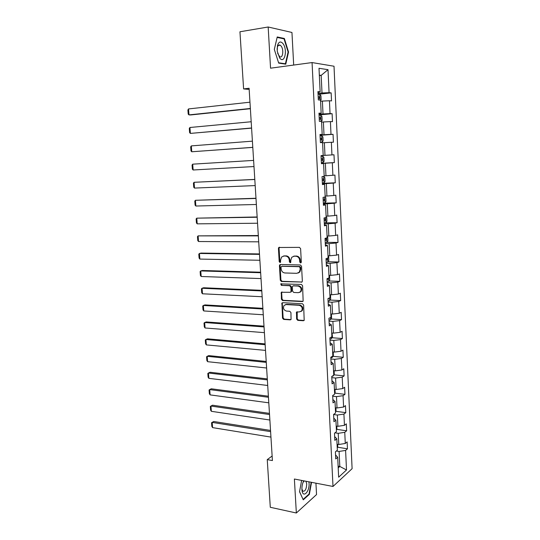 <?xml version="1.0" encoding="UTF-8"?>
<svg xmlns="http://www.w3.org/2000/svg" width="540" height="540" viewBox="0 0 540 540"><rect width="100%" height="100%" fill="white"/><g stroke="black" fill="none" stroke-linecap="round" stroke-linejoin="round"><path stroke-width="0.81" d="M300.584 262.933L301.327 262.069L300.605 248.65L299.41 247.367L278.741 247.496L278.431 248.42L279.2 261.617L280.017 262.494L280.517 262.278L280.625 259.943L281.59 257.033L283.898 256.028L285.545 256.048C287.692 256.325 288.947 257.681 289.298 260.104L289.393 261.826L290.216 262.717L290.736 262.481L290.844 260.138L291.796 257.249L294.179 256.19L295.853 256.216C298.04 256.493 299.309 257.857 299.66 260.307L299.754 262.035L300.584 262.933M296.609 319.072L297.783 320.369L303.372 320.74L304.189 320.375L303.635 305.039L302.454 303.743L282.683 302.684L281.927 303.014L282.515 318.141L283.662 319.424L290.27 319.862L291.06 319.518L290.945 312.572L289.784 311.283L286.49 311.087C283.635 310.102 282.832 308.225 284.074 305.465L286.119 304.574L299.126 305.282C302.009 306.234 302.846 308.111 301.644 310.905L299.491 311.87L296.507 312.086L296.609 319.072L297.216 318.803L298.384 320.092L304.115 320.463M293.686 65.056L291.951 32.468L268.164 27L270.553 68.189L312.059 62.566L333.005 486.466L294.381 479.021L296.345 513L270.29 507.283L267.246 459.621L272.416 460.559L249.089 88.256L243.601 88.925L249.163 89.411M268.164 27L239.949 31.772L243.601 88.925M301.293 282.258L302.083 281.9L302.346 281.05L301.55 266.254L300.362 264.971L280.463 264.512L279.74 264.829L279.443 265.727L280.294 280.26L281.448 281.529L301.948 282.035M302.596 285.728L303.143 301.219L302.339 301.577L282.562 300.55L281.408 299.281L281.313 292.275L290.014 292.302L290.783 291.965L291.047 291.121L290.81 286.99L289.643 285.714L281.353 285.383L280.733 283.892L301.408 284.438L302.596 285.728M312.059 62.566L334.017 66.231L352.1 468.686L333.005 486.466M337.595 447.214L347.45 448.814L347.132 441.902L345.276 443.468L344.763 432.317L346.626 430.805L346.309 423.839L344.439 425.324L343.919 414.079L345.796 412.648L345.472 405.628L343.595 407.025L343.069 395.692L344.959 394.349L344.635 387.268L342.745 388.577L342.212 377.156L344.115 375.901L343.784 368.766L341.881 369.981L341.354 358.465L343.258 357.298L342.934 350.102L341.017 351.236L340.484 339.62L342.401 338.546L342.07 331.29L340.146 332.329L339.606 320.618L341.537 319.64L341.199 312.329L339.262 313.268L338.715 301.462L340.666 300.578L340.328 293.2L338.378 294.05L337.824 282.143L339.781 281.353L339.444 273.922L337.48 274.671L336.926 262.663L338.897 261.974L338.553 254.475L336.575 255.13L336.015 243.02L338 242.433L337.655 234.873L335.664 235.42L335.104 223.216L337.102 222.723L336.751 215.102L334.746 215.548L334.179 203.236L336.191 202.851L335.84 195.163L333.821 195.507L333.248 183.087L335.273 182.81L334.922 175.054L332.89 175.291L332.309 162.769L334.348 162.594L333.99 154.778L331.945 154.906L331.364 142.276L333.416 142.209L333.052 134.325L331 134.345L330.406 121.601L332.471 121.649L332.113 113.697L330.041 113.609L329.447 100.757L331.526 100.913L331.155 92.887L329.069 92.684L328.01 69.68L319.005 68.283L320.139 91.827L317.932 91.618L318.33 99.914L320.537 100.082L321.165 113.231L318.971 113.137L319.376 121.365L321.557 121.412L322.184 134.447L320.011 134.474L320.402 142.628L322.576 142.56L323.197 155.48L321.037 155.614L321.428 163.701L323.582 163.519L321.422 163.573M347.45 448.814L345.6 450.414L346.505 469.962L338.648 477.191L337.689 457.252L335.745 458.939L335.401 451.825L337.351 450.178L336.805 438.804L334.841 440.397L334.496 433.229L336.461 431.663L335.914 420.194L333.936 421.706L333.585 414.47L335.563 412.999L335.009 401.436L333.025 402.854L332.667 395.557L334.665 394.18L334.105 382.523L332.1 383.846L331.742 376.488L333.747 375.199L333.187 363.447L331.169 364.675L330.811 357.257L332.829 356.062L332.262 344.21L330.237 345.344L329.873 337.865L331.904 336.764L331.331 324.81L329.285 325.843L328.921 318.303L330.966 317.304L330.392 305.249L328.334 306.18L327.969 298.573L330.028 297.682L329.441 285.518L327.375 286.349L327.004 278.681L329.076 277.884L328.489 265.619L326.403 266.348L326.025 258.613L328.118 257.918L327.524 245.552L325.424 246.173L325.046 238.37L327.152 237.782L326.551 225.308L324.439 225.821L324.054 217.951L326.174 217.472L325.566 204.89L323.44 205.294L323.055 197.357L325.188 196.985L324.581 184.295L322.441 184.592L322.049 176.58L324.196 176.324L323.582 163.519M334.989 432.83L338.229 433.323L338.762 444.494L337.068 444.224M338.762 444.494L345.276 443.468M338.229 433.323L344.763 432.317M336.805 438.804L334.658 436.61M333.592 414.531L337.358 415.051L337.898 426.31L336.191 426.06M337.898 426.31L344.439 425.324M337.358 415.051L343.919 414.079M335.914 420.194L333.767 418.149M332.701 396.158L336.481 396.623L337.021 407.977L335.313 407.754M337.021 407.977L343.595 407.025M336.481 396.623L343.069 395.692M335.009 401.436L332.863 399.533M331.803 377.636L335.597 378.047L336.143 389.502L334.429 389.3M336.143 389.502L342.745 388.577M335.597 378.047L342.212 377.156M334.105 382.523L331.952 380.768M330.892 358.965L334.706 359.323L335.252 370.865L333.531 370.69M335.252 370.865L341.881 369.981M334.706 359.323L341.354 358.465M333.187 363.447L331.034 361.84M329.981 340.132L333.808 340.443L334.361 352.08L332.633 351.925M334.361 352.08L341.017 351.236M333.808 340.443L340.484 339.62M332.262 344.21L330.109 342.758M329.062 321.151L332.897 321.401L333.457 333.14L331.722 333.011M333.457 333.14L340.146 332.329M332.897 321.401L339.606 320.618M331.331 324.81L329.177 323.514M328.131 302.009L331.985 302.211L332.546 314.037L330.804 313.936L331.418 314.307L331.594 317.952L330.595 319.653L330.494 317.54M332.546 314.037L339.262 313.268M331.985 302.211L338.715 301.462M330.392 305.249L328.232 304.115M327.2 282.71L331.06 282.852L331.628 294.779L329.886 294.705M331.628 294.779L338.378 294.05M331.06 282.852L337.824 282.143M329.441 285.518L327.287 284.546M326.255 263.25L330.129 263.331L330.703 275.366L328.954 275.312M330.703 275.366L337.48 274.671M330.129 263.331L336.926 262.663M328.489 265.619L326.329 264.809M325.303 243.628L329.191 243.648L329.771 255.778L328.01 255.751M329.771 255.778L336.575 255.13M329.191 243.648L336.015 243.02M327.524 245.552L325.363 244.91M324.344 223.837L328.246 223.796L328.826 236.034L327.065 236.034M328.826 236.034L335.664 235.42M328.246 223.796L335.104 223.216M326.551 225.308L324.392 224.836M323.372 203.877L327.294 203.776L327.881 216.122L326.113 216.149M327.881 216.122L334.746 215.548M327.294 203.776L334.179 203.236M325.566 204.89L323.406 204.593M322.4 183.749L326.329 183.587L326.923 196.034L325.148 196.088M326.923 196.034L333.821 195.507M326.329 183.587L333.248 183.087M324.581 184.295L322.421 184.174M321.415 163.445L325.357 163.228L325.957 175.777L324.175 175.858M325.957 175.777L332.89 175.291M325.357 163.228L332.309 162.769M322.589 142.817L324.378 142.688L324.986 155.345L323.197 155.459M324.986 155.345L331.945 154.906M324.378 142.688L331.364 142.276M321.59 122.128L323.393 121.972L324 134.744L320.038 135.054M324 134.744L331 134.345M323.393 121.972L330.406 121.601M322.184 134.447L320.024 134.757M320.591 101.264L322.394 101.075L323.008 113.954L319.032 114.332M323.008 113.954L330.041 113.609M322.394 101.075L329.447 100.757M321.165 113.231L319.005 113.731M319.356 75.607L321.172 75.377L322.009 92.988L318.019 93.433M322.009 92.988L329.069 92.684M319.336 75.127L321.172 75.377L328.01 69.68M320.139 91.827L317.972 92.516M296.345 513L316.541 494.573L315.934 483.179M272.133 456.03L267.246 459.621M338.121 466.148L339.809 466.445L339.093 451.447L336.373 451.001M338.202 467.883L339.809 466.445L346.505 469.962M339.093 451.447L345.6 450.414M337.689 457.252L335.549 454.923M318.654 94.264L331.155 92.887M319.059 114.919L332.113 113.697M320.051 135.338L333.052 134.325M321.408 163.323L334.348 162.594M322.38 183.33L335.273 182.81M323.339 203.175L336.191 202.851M325.627 222.838L337.102 222.723M326.93 242.372L338 242.433M327.969 261.758L338.897 261.974M328.995 280.982L339.781 281.353M330.007 300.051L340.666 300.578M331 318.965L341.537 319.64M331.978 337.73L342.401 338.546M332.944 356.346L343.258 357.298M333.896 374.807L344.115 375.901M334.834 393.127L344.959 394.349M335.765 411.298L345.796 412.648M336.683 429.327L346.626 430.805M274.313 49.403L278.694 63.106L285.775 64.186L288.536 51.995L284.364 38.475L277.223 36.963L274.313 49.403M301.631 480.425L299.531 491.744L303.264 499.831L309.353 494.37L311.54 482.335M283.061 38.678L284.364 38.475M288.083 52.063L288.536 51.995M308.833 494.262L309.353 494.37M301.091 262.73L300.362 261.846L300.267 260.118C299.916 257.675 298.647 256.311 296.467 256.034L295.853 256.216M293.551 256.244L296.467 256.034M283.318 256.068L286.166 255.866C288.313 256.142 289.562 257.492 289.913 259.916L290.014 261.63L290.716 262.507M279.531 247.192L279.065 248.251L279.835 261.421L280.51 262.291M280.496 264.512L280.071 265.531L280.922 280.044L282.076 281.313L301.894 282.035M300.051 267.597L299.221 266.699L281.759 266.274L281.043 267.125L281.151 268.913C281.495 271.316 282.737 272.666 284.87 272.97L296.791 273.321L299.261 272.214L300.152 269.42L300.051 267.597L300.659 267.401L299.828 266.504L299.221 266.699M281.981 266.207L299.828 266.504M298.188 273.038L299.869 272.005L300.76 269.217L300.152 269.42M300.659 267.401L300.76 269.217M282.029 291.944L281.671 292.889L282.029 299.038L283.183 300.308L303.035 301.327M290.682 292.072L291.398 291.735L291.654 290.891L291.425 286.767L290.257 285.485L281.353 285.383M280.733 283.892L281.36 283.669L281.975 285.161M298.384 292.68L300.497 291.735C301.766 288.887 300.942 286.99 298.019 286.045L293.389 285.863L292.619 286.2L292.356 287.05L292.586 291.188L293.76 292.471L298.384 292.68M299.727 292.37L301.097 291.499C302.373 288.657 301.55 286.76 298.627 285.815L298.019 286.045M293.348 285.863L298.627 285.815M297.196 311.735L297.216 318.803M300.956 311.513L302.238 310.642C303.446 307.847 302.609 305.978 299.727 305.033L299.126 305.282M285.37 304.641L286.733 304.324L299.727 305.033M282.629 302.684L282.292 303.595L283.129 317.878L284.276 319.154L290.993 319.592M320.551 100.393L321.138 99.725L320.942 95.728L319.714 94.291L318.06 94.277M250.357 108.472L188.98 114.892L188.528 108.931L249.959 102.188M188.528 108.931L187.9 109.978L188.21 114.142L188.98 114.892L190.715 114.946L250.371 108.716M318.263 98.435L319.329 98.415L319.403 96.842L318.182 96.829M279.659 57.962C284.519 64.604 287.894 49.707 282.967 43.598C280.598 40.966 278.768 41.607 277.486 45.529L277.229 51.165L279.659 57.962M277.621 53.345L279.7 56.68C282.812 58.86 284.033 49.585 281.111 46.049L280.213 45.205C278.924 44.557 277.972 45.286 277.358 47.392L277.101 49.329M274.327 49.437L277.128 37.429L284.054 38.887L288.103 51.989L285.417 63.808L278.579 62.755M284.283 63.963L285.417 63.808M303.75 480.83C302.434 483.374 301.826 486.243 301.928 489.436L301.948 489.733C302.508 498.893 309.764 492.068 309.062 483.239L308.907 481.822M301.907 489.031L302.866 491.198C305.127 491.555 306.41 489.146 306.72 483.962L305.964 481.255M304.25 480.924L303.028 482.396M303.041 499.345L299.551 491.616M311.182 482.261L309.035 494.08L303.129 499.365M321.287 121.406L322.13 120.413L321.941 116.451L320.713 115.081L319.072 115.115M251.579 127.987L190.377 133.4L189.931 127.487L251.188 121.75M189.931 127.487L189.297 128.486L189.607 132.617L190.377 133.4L251.586 128.135M319.268 119.232L320.335 119.192L320.416 117.632L319.194 117.639M320.396 142.385L322.022 142.27L323.109 140.927L322.92 136.991L321.705 135.702L320.072 135.769M252.788 147.339L191.761 151.767L191.322 145.894L252.403 141.156M322.022 142.27L320.389 142.351M191.322 145.894L190.688 146.853L190.998 150.957L191.761 151.767L252.794 147.393M320.267 139.853L321.327 139.799L321.422 138.254L320.193 138.267M322.691 156.141L321.064 156.242L322.691 156.141L323.899 157.363L324.088 161.264L323.035 162.621L322.724 156.168M253.611 160.394L192.699 164.167L253.611 160.4M323.035 162.621L321.381 162.769M253.996 166.543L193.138 169.992L192.375 169.148L192.065 165.078L192.699 164.167L193.138 169.992M322.312 160.225L321.26 160.286L322.312 160.225L322.421 158.692L321.185 158.726M322.36 183.019L323.98 182.864L325.053 181.427L324.864 177.566L323.669 176.404L322.731 176.499M254.799 179.401L194.069 182.297L254.806 179.496M255.184 185.585L194.501 188.082L193.738 187.211L193.435 183.168L194.069 182.297L194.501 188.082M323.217 178.922L322.171 179.01L323.217 178.922M322.245 180.562L323.291 180.475L323.413 178.956M255.98 198.254L195.426 200.293L255.994 198.443M325.168 196.992L325.822 197.593L326.012 201.427L324.945 202.912L323.339 203.101M256.372 204.485L195.858 206.03L195.095 205.132L194.792 201.123L195.426 200.293L195.858 206.03M323.217 200.664L324.263 200.556L324.392 199.051L323.143 199.125M257.155 216.965L196.776 218.153L257.168 217.235M326.147 216.904L326.774 217.451L326.957 221.251L325.904 222.784L324.304 223.007M257.546 223.229L197.201 223.85L196.439 222.919L196.135 218.936L196.776 218.153L197.201 223.85M324.182 220.59L325.222 220.469L325.363 218.977L324.108 219.065M258.316 235.521L198.113 235.879L258.336 235.879M327.091 236.635L327.719 237.148L327.901 240.914L326.849 242.494L325.262 242.75M258.714 241.826L198.538 241.529L197.775 240.57L197.471 236.621L198.113 235.879L198.538 241.529M325.141 240.354L326.174 240.219L326.329 238.741L325.067 238.842M259.47 253.935L201.089 253.071L199.435 253.469L259.497 254.374M328.037 256.203L328.658 256.675L328.833 260.415L327.794 262.035L326.207 262.325M259.868 260.273L199.861 259.079L199.098 258.093L198.801 254.171L199.435 253.469L199.861 259.079M326.093 259.949L327.119 259.801L327.281 258.329L326.875 258.329M260.618 272.207L202.399 270.479L200.759 270.932L260.644 272.727M328.968 275.603L329.582 276.048L329.765 279.754L328.725 281.414L327.152 281.745M261.016 278.579L201.177 276.5L200.414 275.481L200.117 271.593L200.759 270.932L201.177 276.5M327.038 279.382L328.057 279.221L328.455 278.12M261.752 290.331L203.695 287.759L202.068 288.259L261.785 290.939M329.893 294.847L330.507 295.259L330.683 298.931L329.65 300.638L328.084 300.996M262.15 296.744L202.48 293.787L201.717 292.748L201.427 288.887L202.068 288.259L202.48 293.787M327.969 298.661L329.387 297.959M262.879 308.32L204.984 304.911L203.364 305.465L262.919 309.008M330.595 319.653L329.009 320.092M263.284 314.766L203.776 310.952L203.013 309.879L202.723 306.045L203.364 305.465L203.776 310.952M263.999 326.167L206.26 321.935L204.653 322.535L264.047 326.93M332.019 333.031L332.498 336.818L331.479 338.607L329.926 339.032M264.404 332.647L205.065 327.983L204.302 326.889L204.012 323.082L204.653 322.535L205.065 327.983M265.106 343.879L207.529 338.83L205.929 339.491L265.16 344.723M333.221 351.979L333.389 355.529L332.384 357.358L330.838 357.811M265.511 350.393L206.341 344.898L205.578 343.778L205.294 339.998L205.929 339.491L206.341 344.898M266.207 361.456L208.791 355.61L207.205 356.312L266.267 362.374M333.653 375.266L333.275 375.962L331.844 376.427M266.618 368.003L207.61 361.679L206.847 360.538L206.564 356.785L207.205 356.312L207.61 361.679M333.747 375.091L334.28 374.092L334.118 370.751M267.3 378.898L210.04 372.263L208.46 373.019L267.361 379.89M267.712 385.479L208.865 378.344L208.103 377.177L207.826 373.451L208.46 373.019L208.865 378.344M334.631 393.518L335.165 392.499L335.016 389.367M268.387 396.205L211.282 388.793L209.716 389.596L268.454 397.271M268.799 402.82L210.114 394.889L209.351 393.694L209.075 389.995L209.716 389.596L210.114 394.889M335.509 411.804L336.035 410.764L335.9 407.828M269.46 413.384L212.517 405.209L210.958 406.06L269.534 414.524M269.879 420.026L211.356 411.311L210.593 410.089L210.316 406.424L210.958 406.06L211.356 411.311M336.38 429.941L336.906 428.882L336.778 426.148M270.526 430.434L213.739 421.504L212.193 422.401L270.608 431.642M270.945 437.103L212.585 427.619L211.822 426.37L211.552 422.732L213.739 421.504M337.244 447.93L337.77 446.857L337.649 444.319M211.552 422.732L212.193 422.401L212.585 427.619M300.267 260.118L299.66 260.307M294.793 256.007L294.179 256.19M290.014 261.63L289.393 261.826M289.913 259.916L289.298 260.104M286.166 255.866L285.545 256.048M284.519 255.839L283.898 256.028M279.835 261.421L279.2 261.617M279.065 248.251L278.431 248.42M300.362 261.846L299.754 262.035M282.076 281.313L281.448 281.529M280.922 280.044L280.294 280.26M280.071 265.531L279.443 265.727M282.386 266.078L281.759 266.274M302.94 301.327L302.339 301.577M283.183 300.308L282.562 300.55M282.029 299.038L281.408 299.281M281.671 292.889L281.05 293.119M291.654 290.891L291.047 291.121M291.425 286.767L290.81 286.99M290.257 285.485L289.643 285.714M293.996 285.633L293.389 285.863M296.872 312.633L296.271 312.896M286.733 304.324L286.119 304.574M290.878 319.592L290.27 319.862M284.276 319.154L283.662 319.424M283.129 317.878L282.515 318.141M282.292 303.595L281.678 303.845M303.966 320.463L303.372 320.74M298.384 320.092L297.783 320.369M320.024 100.042L319.748 94.325M318.188 96.923L319.255 96.808M321.05 121.406L320.747 115.115M319.194 117.7L320.254 117.605M322.049 142.236L321.739 135.729M320.193 138.301L321.253 138.22M324.007 182.831L323.696 176.438M322.245 180.522L323.291 180.475M324.972 202.871L324.695 197.073M323.217 200.59L324.263 200.556M325.931 222.743L325.681 217.586M324.182 220.482L325.222 220.469M326.875 242.453L326.66 237.924M325.134 240.212L326.174 240.219M327.821 261.995L327.632 258.079M326.086 259.781L327.119 259.801M328.752 281.374L328.59 278.073M327.024 279.18L328.057 279.221M329.677 300.591L329.549 297.891M328.273 298.445L328.988 298.478M331.506 338.56L331.432 337.021M332.404 357.311L332.363 356.346M333.301 375.914L333.281 375.502M279.376 247.327L278.741 247.496M280.368 264.634L279.74 264.829M299.869 272.005L299.261 272.214M281.934 292.039L281.313 292.275M291.398 291.735L290.783 291.965M301.097 291.499L300.497 291.735M297.115 311.83L296.507 312.086M302.238 310.642L301.644 310.905M282.548 302.765L281.927 303.014M318.188 96.971L319.403 96.842M277.466 45.623L280.213 45.205M277.358 47.392L277.486 45.529M303.777 481.329L304.007 480.877M319.201 117.747L320.416 117.632M320.2 138.341L321.422 138.254M321.185 158.767L322.421 158.692M323.676 199.071L324.392 199.051M324.844 218.984L325.363 218.977M325.897 238.734L326.329 238.741M326.909 258.322L327.281 258.329"/></g></svg>
